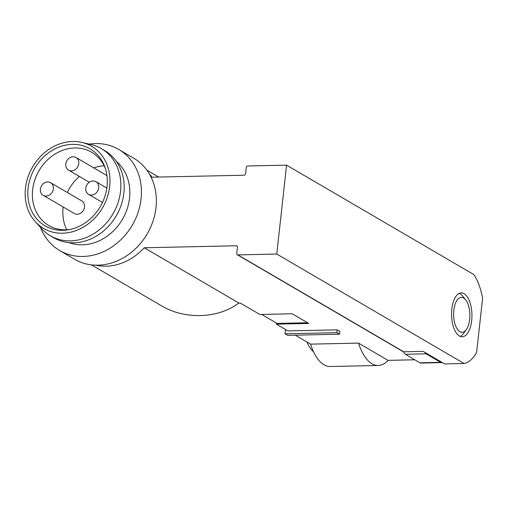 <?xml version="1.0" encoding="UTF-8"?>
<svg xmlns="http://www.w3.org/2000/svg" width="508" height="508" viewBox="0 0 508 508"><rect width="100%" height="100%" fill="white"/><g stroke="black" fill="none" stroke-linecap="round" stroke-linejoin="round"><path stroke-width="0.76" d="M285.521 329.495L285.045 333.794L287.693 335.344L339.522 334.22L339.833 331.4L337.185 329.851L287.947 330.918L276.365 324.142L308.756 323.444L292.208 313.773L259.81 314.471L240.544 303.212L238.779 303.009L144.253 247.764L236.315 245.77A1.46 1.245 120.3 0 1 237.452 247.155L236.753 253.505A1.46 1.245 120.3 0 0 237.89 254.889L276.765 254.044L464.058 363.499L444.621 363.918L423.17 351.384L403.733 351.803A1.46 1.245 120.3 0 1 403.149 351.657L237.306 254.737M310.591 344.145L358.534 343.11L388.061 360.363A49.022 22.765 -91.2 0 1 378.25 365.474L330.308 366.509A49.022 22.765 -91.2 0 1 310.591 344.145L295.243 335.178M388.061 360.363L414.763 359.785M149.212 173.717A54.877 46.742 -59.7 0 1 152.038 177.209L244.1 175.216A1.46 1.245 120.3 0 0 245.554 173.78L246.253 167.43A1.46 1.245 120.3 0 1 247.707 165.989L286.576 165.151L276.765 254.044M276.365 324.142L276.479 323.069M306.953 342.024A36.405 16.904 88.8 0 0 313.531 351.733M451.815 309.029A21.952 10.192 88.8 0 0 462.216 336.779A21.952 10.192 88.8 0 0 471.938 314.611A21.952 10.192 88.8 0 0 461.27 292.887A21.952 10.192 88.8 0 0 451.815 309.029M460.223 336.404A21.952 10.192 88.8 0 0 463.518 333.489L466.319 329.609A17.462 8.109 88.8 0 0 465.677 299.872A17.462 8.109 88.8 0 0 453.841 310.217A17.462 8.109 88.8 0 0 457.149 328.86A17.462 8.109 88.8 0 0 466.319 329.609M465.677 299.872L462.712 296.113A21.952 10.192 88.8 0 0 459.296 293.351M238.779 303.009C218.389 318.649 184.899 319.849 161.449 305.772L91.453 264.865M95.771 265.17A54.877 46.742 -59.7 0 0 144.253 247.764M464.058 363.499A49.022 22.765 -91.2 0 0 476.637 352.273L482.6 298.285A49.022 22.765 -91.2 0 0 473.869 274.606L286.576 165.151M378.25 365.474A49.022 22.765 -91.2 0 1 358.534 343.11M442.195 362.502A7.315 3.397 -91.2 0 1 441.611 362.623L420.878 363.074A7.315 3.397 -91.2 0 1 419.945 362.814L405.34 354.279A5.855 2.718 -91.2 0 1 403.727 351.803L237.89 254.889M441.611 362.623A7.315 3.397 -91.2 0 1 440.677 362.363L426.066 353.828A5.855 2.718 -91.2 0 1 424.866 352.374M40.538 227.463A58.534 49.854 -59.7 0 0 59.703 250.552A58.534 49.854 -59.7 0 0 132.283 225.165A58.534 49.854 -59.7 0 0 118.777 149.473A58.534 49.854 -59.7 0 0 95.472 143.567A58.534 49.854 -59.7 0 0 89.256 144.107M68.942 242.614A47.562 40.507 -59.7 0 0 122.409 219.393A47.562 40.507 -59.7 0 0 116.396 161.417M59.703 250.552L74.625 259.271A58.534 49.854 -59.7 0 0 147.206 233.89A58.534 49.854 -59.7 0 0 133.699 158.191L118.777 149.473M50.571 182.683L81.693 200.863A7.315 6.229 120.3 0 1 84.106 208.731A7.315 6.229 120.3 0 1 77.216 214.236A7.315 6.229 120.3 0 1 74.308 213.5L43.193 195.32A7.315 6.229 120.3 0 1 41.504 185.852A7.315 6.229 120.3 0 1 50.571 182.683A7.315 6.229 120.3 0 1 52.991 190.544A7.315 6.229 120.3 0 1 46.101 196.056A7.315 6.229 120.3 0 1 43.193 195.32M106.934 187.344A7.315 6.229 120.3 0 1 106.35 187.789M104.14 165.811A42.437 36.144 -59.7 0 0 93.751 167.888M79.343 176.416A42.437 36.144 -59.7 0 0 67.348 192.488M63.157 206.985A42.437 36.144 -59.7 0 0 66.758 229.775M105.505 168.929A42.437 36.144 -59.7 0 0 91.631 152.254A42.437 36.144 -59.7 0 0 74.74 147.974A42.437 36.144 -59.7 0 0 34.804 179.927A42.437 36.144 -59.7 0 0 48.806 225.533A42.437 36.144 -59.7 0 0 70.142 229.438M72.314 144.374A44.571 37.96 -59.7 0 0 27.864 191.446A44.571 37.96 -59.7 0 0 68.834 229.705A44.571 37.96 -59.7 0 0 105.093 167.659A44.571 37.96 -59.7 0 0 72.314 144.374M72.638 141.491A47.562 40.507 -59.7 0 0 30.188 171.514A47.562 40.507 -59.7 0 0 35.306 221.685A47.562 40.507 -59.7 0 0 102.546 207.785A47.562 40.507 -59.7 0 0 81.648 142.38A47.562 40.507 -59.7 0 0 72.638 141.491M35.306 221.685L41.593 228.632A50.489 43.002 -59.7 0 0 50.375 235.776A50.489 43.002 -59.7 0 0 112.973 213.881A50.489 43.002 -59.7 0 0 101.321 148.596A50.489 43.002 -59.7 0 0 90.786 144.45L81.648 142.38M50.375 235.776L53.683 237.706A50.489 43.002 -59.7 0 0 116.281 215.817A50.489 43.002 -59.7 0 0 104.629 150.527L101.321 148.596M71.507 170.872A7.315 6.229 120.3 0 1 68.593 170.136A7.315 6.229 120.3 0 1 66.904 160.674A7.315 6.229 120.3 0 1 75.978 157.499A7.315 6.229 120.3 0 1 78.391 165.36A7.315 6.229 120.3 0 1 71.507 170.872M91.453 195.072A7.315 6.229 120.3 0 1 88.544 194.335A7.315 6.229 120.3 0 1 86.855 184.874A7.315 6.229 120.3 0 1 95.923 181.699A7.315 6.229 120.3 0 1 98.342 189.567A7.315 6.229 120.3 0 1 91.453 195.072M339.522 334.22L336.874 332.67L337.185 329.851M285.045 333.794L336.874 332.67M307.594 322.764L277.089 323.425L261.696 314.433M237.312 246.355L236.315 245.77M405.34 354.279L426.066 353.828M419.945 362.814L440.677 362.363M158.737 177.063L146.831 170.104M68.593 170.136L89.287 182.226M75.978 157.499L106.947 175.597M88.544 194.335L102.47 202.476M95.923 181.699L106.832 188.074"/></g></svg>
